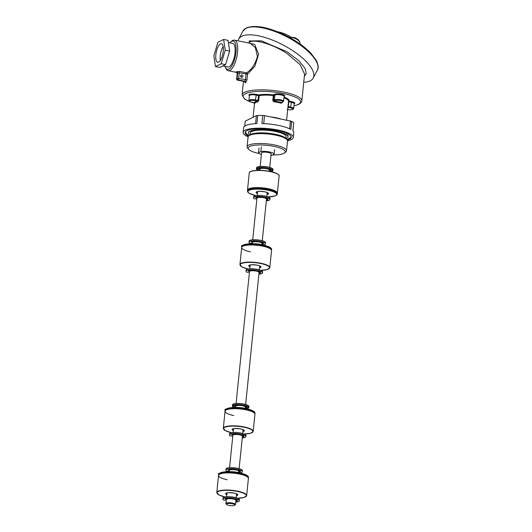 <?xml version="1.0" encoding="UTF-8"?>
<svg xmlns="http://www.w3.org/2000/svg" width="532" height="532" viewBox="0 0 532 532"><rect width="100%" height="100%" fill="white"/><g stroke="black" fill="none" stroke-linecap="round" stroke-linejoin="round"><path stroke-width="0.8" d="M248.105 136.81A25.223 6.304 5.8 0 1 243.111 132.382A25.223 6.304 5.8 0 1 278.076 130.047A25.223 6.304 5.8 0 1 293.298 137.475A25.223 6.304 5.8 0 1 287.513 140.814M243.111 132.382L243.583 127.753A25.223 6.304 5.8 0 1 256.876 123.59L257.701 115.491A25.223 6.304 5.8 0 1 262.735 115.457L261.91 123.557A25.223 6.304 5.8 0 1 278.549 125.419A25.223 6.304 5.8 0 1 290.831 129.436L291.649 121.336A25.223 6.304 5.8 0 1 293.671 122.799L292.939 130.992M248.517 136.092A23.182 5.792 5.8 0 1 245.139 132.588A23.182 5.792 5.8 0 1 277.278 130.44A23.182 5.792 5.8 0 1 291.263 137.269A23.182 5.792 5.8 0 1 287.253 140.022M293.671 122.799L292.846 130.892A25.223 6.304 5.8 0 1 293.764 132.847L293.298 137.475M263.712 123.617L264.524 115.617L291.649 121.336M289.654 128.817L290.459 120.884M262.735 115.457L264.524 115.617M244.76 126.097L245.265 121.15L256.364 115.663L257.701 115.491M255.553 123.65L256.364 115.663M250.107 134.835L250.279 133.106A18.015 4.502 5.8 0 1 275.257 131.444A18.015 4.502 5.8 0 1 286.13 136.751L285.95 138.473M249.814 135.055A19.937 4.981 5.8 0 1 248.371 132.914A19.937 4.981 5.8 0 1 276.008 131.072A19.937 4.981 5.8 0 1 288.038 136.943A19.937 4.981 5.8 0 1 286.196 138.752M248.663 149.346L247.613 148.149A19.817 4.954 5.8 0 1 247.074 146.812A19.817 4.954 5.8 0 1 274.552 144.977A19.817 4.954 5.8 0 1 286.509 150.815A19.817 4.954 5.8 0 1 285.711 152.019L284.447 152.983A18.613 4.655 -174.2 0 0 273.967 146.367A18.613 4.655 -174.2 0 0 254.728 145.263A18.613 4.655 -174.2 0 0 248.663 149.346A18.613 4.655 -174.2 0 0 259.177 153.529M286.509 150.815L287.506 140.98A19.817 4.954 -174.2 0 0 286.967 139.643A19.817 4.954 -174.2 0 0 275.549 135.141A19.817 4.954 -174.2 0 0 248.876 135.773A19.817 4.954 -174.2 0 0 248.078 136.977L247.074 146.812M248.876 135.773L250.14 134.809A18.613 4.655 5.8 0 1 275.197 134.217A18.613 4.655 5.8 0 1 285.923 138.446L286.967 139.643M272.55 154.965A18.613 4.655 -174.2 0 0 284.447 152.983M282.326 102.377L281.282 103.255A0.599 0.339 106 0 1 281.701 102.59L282.605 102.137A4.203 1.051 -174.2 0 0 280.404 100.541A4.203 1.051 -174.2 0 0 274.911 100.575A0.599 0.539 -116.3 0 1 274.426 99.89L274.918 95.029L273.874 95.541A0.599 0.539 63.7 0 0 273.382 94.856L272.776 100.435L273.854 101.745L274.007 101.027L273.382 100.402L274.426 99.89A4.801 1.204 5.8 0 1 280.697 99.85A4.801 1.204 5.8 0 1 283.596 101.266L281.953 102.583M273.275 95.574A16.818 4.203 -174.2 0 0 259.204 95.66L258.712 100.521L257.834 101.838A16.818 4.203 -174.2 0 0 254.655 103.407L254.629 102.536L254.589 103.215L251.949 102.33L254.13 102.749L254.263 102.35L254.13 102.749A0.599 0.579 -145.6 0 1 254.655 103.407M248.876 43.039L254.728 44.482L258.625 54.237L254.868 66.214L247.54 74.174L239.294 72.798L238.715 78.497L237.146 78.503L237.698 73.057A16.818 6.025 101.5 0 1 237.232 73.29L236.673 78.736L237.146 78.503A1.204 1.077 -116.3 0 0 238.13 79.886L237.658 80.119A1.204 0.432 101.5 0 1 237.538 80.139A1.204 0.432 101.5 0 1 237.405 80.033M245.698 82.613L246.961 79.873L247.54 74.174A1.204 0.964 54.8 0 0 246.522 72.837A1.204 0.432 -78.5 0 0 246.017 74.161L245.438 79.86L244.727 81.223A1.204 1.071 -114.9 0 1 245.698 82.613A30.025 7.501 -174.2 0 0 245.245 82.832L244.66 81.775M254.522 103.241L247.912 100.887L244.348 98.826L242.093 94.869A30.025 7.501 5.8 0 1 283.722 92.089A30.025 7.501 5.8 0 1 301.837 100.94L304.57 74.028L300.021 64.565L287.593 53.998C275.13 45.027 254.23 38.537 249.581 42.201L248.444 42.952M237.884 73.496L237.232 73.29A1.204 1.091 -112.3 0 0 236.268 71.9A15.614 5.593 -78.5 0 0 236.7 71.687L239.799 71.468L246.522 72.837C251.603 69.732 255.234 64.266 257.408 56.439L255.327 47.561L250.206 43.305L234.526 40.119A15.614 5.593 101.5 0 1 237.531 52.402A15.614 5.593 101.5 0 1 228.308 70.723L236.84 72.458M240.683 75.77A1.204 1.077 -116.3 0 1 241.415 77.246M242.858 76.382A1.204 1.077 -116.3 0 1 241.142 77.087A1.204 1.077 -116.3 0 1 241.222 75.085A1.204 1.077 -116.3 0 1 242.858 76.382M228.361 42.547L232.71 43.431A12.01 4.303 101.5 0 1 235.018 52.874A12.01 4.303 101.5 0 1 227.929 66.972L222.915 65.955M215.846 54.843A9.463 3.391 -78.5 0 0 217.661 62.284A9.463 3.391 -78.5 0 0 223.254 51.178A9.463 3.391 -78.5 0 0 221.432 43.737A9.463 3.391 -78.5 0 0 215.846 54.843M223.161 46.503A9.463 3.391 -78.5 0 0 220.241 55.734A9.463 3.391 -78.5 0 0 220.334 60.415M238.117 40.851A42.035 15.348 27.6 0 1 238.688 39.122A42.035 15.348 27.6 0 1 241.774 36.276A42.035 15.348 27.6 0 1 287.839 47.601A42.035 15.348 27.6 0 1 313.228 78.011A42.035 15.348 27.6 0 1 310.143 80.864A42.035 15.348 27.6 0 1 303.732 82.274M295.646 41.017A6.005 2.195 27.6 0 1 296.976 41.875M290.386 37.885A5.493 2.008 27.6 0 1 290.605 37.745A5.493 2.008 27.6 0 1 290.951 37.619A5.493 2.008 27.6 0 1 297.228 39.594A5.493 2.008 27.6 0 1 299.922 42.301A5.493 2.008 27.6 0 1 299.948 43.198L299.676 43.71M290.951 37.619A7.754 7.754 0 0 1 296.257 38.277A7.714 1.849 123.1 0 1 296.563 38.823A4.821 1.762 -152.4 0 1 297.222 39.228A4.821 1.762 -152.4 0 1 297.834 39.654A7.714 1.849 -56.9 0 0 297.607 39.155A7.714 1.849 -56.9 0 0 297.002 39.089M259.204 95.66A0.599 0.446 79.1 0 0 258.818 94.935L258.519 95.634L256.085 95.142A4.801 1.204 -174.2 0 0 249.428 95.58L249.442 95.507M251.949 102.33C249.535 101.752 248.53 101.127 248.929 100.442A4.801 1.204 5.8 0 1 255.593 99.996L258.027 100.495L258.519 95.634M258.712 100.521L257.422 101.127A0.599 0.472 -103.4 0 1 257.834 101.838M287.885 107.537A0.599 0.579 -145.6 0 1 288.344 107.404L288.324 106.646L290.758 107.145A4.801 1.204 5.8 0 1 293.657 108.555L294.149 103.7A4.801 1.204 -174.2 0 0 291.25 102.284L288.816 101.785L288.324 106.646M288.816 101.785L289.109 101.093L291.543 101.585A5.406 1.35 5.8 0 1 294.143 103.733M288.51 101.413A0.599 0.579 -159.9 0 1 289.109 101.093A17.416 4.349 5.8 0 0 284.022 97.11M272.776 100.435L273.382 100.402L273.874 95.541M282.173 102.191L281.701 102.59A17.416 4.349 5.8 0 0 278.056 101.705A17.416 4.349 5.8 0 0 274.007 101.027L274.911 100.575M215.467 66.567L221.166 63.754L225.249 50.194L223.633 39.454L217.934 42.274L213.844 55.833L215.467 66.567L219.862 67.464L225.561 64.645L221.166 63.754M225.561 64.645L229.644 51.085L228.029 40.346L223.633 39.454M229.644 51.085L225.249 50.194M236.58 78.842A1.204 1.204 0 0 0 237.538 80.139L244.155 81.482L237.658 80.119A1.204 1.077 63.7 0 1 236.673 78.736L237.232 73.29M236.7 71.687A1.204 1.071 -120 0 1 237.698 73.057L239.294 72.798A1.204 0.432 -78.5 0 1 239.799 71.468M246.961 79.873L238.715 78.497A1.204 0.432 101.5 0 1 238.13 79.886L244.727 81.223A31.228 7.807 5.8 0 0 244.255 81.456A1.204 1.091 -117.8 0 1 245.245 82.832M236.268 71.9C235.895 72.099 236.348 72.319 237.611 72.545M271.074 154.194A4.921 1.23 -174.2 0 0 271.22 153.941A4.921 1.23 -174.2 0 0 268.254 152.485A4.921 1.23 -174.2 0 0 261.425 152.943A4.921 1.23 -174.2 0 0 261.518 153.223M261.385 154.486A7.807 1.948 5.8 0 1 258.552 152.684L259.024 148.056M261.378 146.892L260.906 151.52A7.807 1.948 5.8 0 1 269.378 151.926A7.807 1.948 5.8 0 1 274.093 154.2L274.565 149.572M258.552 152.684L260.906 151.52M274.093 154.2L271.739 155.364A7.807 1.948 5.8 0 1 270.948 155.457M252.321 243.736L252.447 242.506A4.801 1.204 5.8 0 1 259.111 242.06A4.801 1.204 5.8 0 1 262.003 243.476L261.884 244.707M259.084 271.453A4.801 1.204 5.8 0 1 258.532 271.759M226.472 504.163A4.801 1.204 5.8 0 1 225.934 503.525A4.801 1.204 5.8 0 1 232.597 503.079A4.801 1.204 5.8 0 1 235.496 504.496A4.801 1.204 5.8 0 1 234.838 505.008A4.203 1.051 5.8 0 1 229.006 505.4A4.203 1.051 5.8 0 1 226.472 504.163A4.203 1.051 5.8 0 1 232.298 503.771A4.203 1.051 5.8 0 1 234.838 505.008L234.898 504.436A4.203 1.051 5.8 0 0 232.358 503.192A4.203 1.051 5.8 0 0 226.532 503.585L226.472 504.163M225.934 503.525L226.346 499.475A4.801 1.204 5.8 0 1 233.009 499.029A4.801 1.204 5.8 0 1 235.902 500.446L235.496 504.496M252.727 239.786L256.949 198.197A4.801 1.204 5.8 0 1 263.606 197.751A4.801 1.204 5.8 0 1 266.505 199.168L262.283 240.757M262.037 242.412A4.801 1.204 5.8 0 1 261.478 242.725M229.172 471.658L229.292 470.434A4.801 1.204 5.8 0 1 235.955 469.989A4.801 1.204 5.8 0 1 238.855 471.405L238.728 472.629M235.935 499.375A4.801 1.204 5.8 0 1 235.377 499.688M229.571 467.714L232.87 435.262A4.801 1.204 5.8 0 1 239.526 434.817A4.801 1.204 5.8 0 1 242.426 436.233L239.134 468.685M238.888 470.335A4.801 1.204 5.8 0 1 238.329 470.647M259.782 170.3L259.895 169.156A4.801 1.204 5.8 0 1 266.559 168.71A4.801 1.204 5.8 0 1 269.458 170.127L269.338 171.271M268.813 168.445A4.203 1.051 5.8 0 1 268.986 168.79L268.919 169.482M266.539 198.097A4.801 1.204 5.8 0 1 265.98 198.409M233.468 434.584A4.801 1.204 5.8 0 1 233.049 434.205M235.696 407.446L235.816 406.222A4.801 1.204 5.8 0 1 242.479 405.776A4.801 1.204 5.8 0 1 245.378 407.193L245.252 408.416M244.733 405.51A4.203 1.051 5.8 0 1 244.906 405.856L244.84 406.554M242.459 435.163A4.801 1.204 5.8 0 1 241.9 435.475M269.245 168.338A4.801 1.204 5.8 0 1 269.571 168.71M269.544 168.983A4.801 1.204 5.8 0 1 268.933 169.369M236.095 403.502L249.495 271.546A4.801 1.204 5.8 0 1 256.158 271.101A4.801 1.204 5.8 0 1 259.057 272.517L245.651 404.473M245.166 405.411A4.801 1.204 5.8 0 1 245.491 405.776M245.458 406.049A4.801 1.204 5.8 0 1 244.853 406.435M226.28 500.113L223.659 500.133A8.286 2.068 5.8 0 1 222.881 499.122L222.988 498.078A8.286 2.068 5.8 0 1 234.472 497.314A8.286 2.068 5.8 0 1 239.473 499.754L239.367 500.798A8.286 2.068 5.8 0 1 235.736 502.122M236.826 500.978A8.286 2.068 5.8 0 1 235.842 501.084M222.881 499.122A8.286 2.068 5.8 0 1 234.373 498.351A8.286 2.068 5.8 0 1 239.367 500.798M235.756 500.1L236.906 500.166L236.807 501.204A6.364 1.589 -174.2 0 0 237.458 500.599A6.364 1.589 -174.2 0 0 235.982 499.395L234.26 499.342M231.573 498.803L230.715 498.324A6.364 1.589 -174.2 0 0 225.176 498.843L226.433 499.282M226.652 498.398L226.572 499.156M225.488 498.69L225.448 499.056M235.829 501.171L236.807 501.204M227.024 498.757L226.592 498.969M229.232 471.073L226.612 471.093A8.286 2.068 5.8 0 1 225.827 470.082L225.934 469.038A8.286 2.068 5.8 0 1 237.425 468.273A8.286 2.068 5.8 0 1 242.426 470.714L242.319 471.758A8.286 2.068 5.8 0 1 240.098 472.915M239.779 471.937A8.286 2.068 5.8 0 1 238.788 472.044M225.827 470.082A8.286 2.068 5.8 0 1 237.319 469.31A8.286 2.068 5.8 0 1 242.319 471.758M238.702 471.059L239.859 471.126L239.752 472.17A6.364 1.589 -174.2 0 0 240.411 471.558A6.364 1.589 -174.2 0 0 238.928 470.354L237.206 470.301M234.526 469.763L233.668 469.284A6.364 1.589 -174.2 0 0 228.122 469.803L229.378 470.241M229.598 469.364L229.525 470.115M228.434 469.65L228.401 470.015M238.782 472.13L239.752 472.17M229.97 469.716L229.545 469.929M232.803 435.901L230.183 435.921A8.286 2.068 5.8 0 1 229.405 434.91L229.511 433.866A8.286 2.068 5.8 0 1 240.996 433.101A8.286 2.068 5.8 0 1 245.997 435.542L245.89 436.586A8.286 2.068 5.8 0 1 242.26 437.909M243.35 436.765A8.286 2.068 5.8 0 1 242.359 436.872M229.405 434.91A8.286 2.068 5.8 0 1 240.89 434.139A8.286 2.068 5.8 0 1 245.89 436.586M238.097 434.584L237.239 434.112A6.364 1.589 -174.2 0 0 231.693 434.631L232.956 435.07M243.683 435.834A6.364 1.589 -174.2 0 1 243.43 435.954L243.323 436.991A6.364 1.589 -174.2 0 0 243.982 436.386A6.364 1.589 -174.2 0 0 242.506 435.183L240.777 435.129M242.353 436.958L243.323 436.991M233.541 434.544L232.637 434.996M235.583 405.956L235.317 407.08L233.136 406.88A8.286 2.068 5.8 0 1 232.351 405.869L232.457 404.825A8.286 2.068 5.8 0 1 243.949 404.061A8.286 2.068 5.8 0 1 248.949 406.501L248.843 407.545A8.286 2.068 5.8 0 1 246.622 408.702M248.63 406.993A8.286 2.068 5.8 0 1 246.768 407.652M246.296 407.725A8.286 2.068 5.8 0 1 245.312 407.831M232.351 405.869A8.286 2.068 5.8 0 1 243.842 405.098A8.286 2.068 5.8 0 1 248.843 407.545M240.87 404.653L240.81 405.251L240.191 405.071A6.364 1.589 -174.2 0 0 234.645 405.59L234.738 404.686M234.958 405.437L235.902 406.029M236.122 405.145L236.048 405.903M244.76 405.304L244.68 406.036L243.729 406.089M243.709 405.071L243.609 406.056M245.225 406.847L246.383 406.913L246.276 407.951A6.364 1.589 -174.2 0 0 246.928 407.346A6.364 1.589 -174.2 0 0 245.452 406.142L245.518 405.504M246.928 407.346L247.034 406.308A6.364 1.589 -174.2 0 0 246.941 405.976M235.423 406.036L233.242 405.836A8.286 2.068 5.8 0 1 232.67 405.377M243.636 405.058L242.14 404.805M236.494 405.504L236.062 405.717M254.728 270.874L253.87 270.396A6.364 1.589 -174.2 0 0 248.324 270.921L249.581 271.353M249.435 272.191L246.815 272.204A8.286 2.068 5.8 0 1 246.03 271.194L246.136 270.156A8.286 2.068 5.8 0 1 257.628 269.385A8.286 2.068 5.8 0 1 262.628 271.825L262.522 272.869A8.286 2.068 5.8 0 1 258.885 274.199M246.03 271.194A8.286 2.068 5.8 0 1 257.521 270.429A8.286 2.068 5.8 0 1 262.522 272.869M258.904 272.171L259.343 272.251L259.237 273.288L259.955 273.282A6.364 1.589 -174.2 0 0 260.607 272.677A6.364 1.589 -174.2 0 0 259.131 271.466L257.408 271.42M259.343 272.251L260.062 272.238A6.364 1.589 -174.2 0 0 260.308 272.118M250.173 270.835L249.262 271.28M257.681 241.834L256.816 241.355A6.364 1.589 -174.2 0 0 251.277 241.88L252.534 242.313M252.381 243.151L249.761 243.164A8.286 2.068 5.8 0 1 248.983 242.153L249.089 241.116A8.286 2.068 5.8 0 1 260.58 240.344A8.286 2.068 5.8 0 1 265.574 242.785L265.475 243.829A8.286 2.068 5.8 0 1 263.247 244.986M262.928 244.008A8.286 2.068 5.8 0 1 261.943 244.115M248.983 242.153A8.286 2.068 5.8 0 1 260.474 241.388A8.286 2.068 5.8 0 1 265.475 243.829M261.857 243.131L263.014 243.197L262.908 244.241A6.364 1.589 -174.2 0 0 263.559 243.636A6.364 1.589 -174.2 0 0 262.083 242.426L260.361 242.379M252.753 241.435L252.673 242.186M251.589 241.728L251.55 242.087M253.126 241.794L252.693 242.007M261.93 244.201L262.908 244.241M256.883 198.835L254.263 198.855A8.286 2.068 5.8 0 1 253.485 197.844L253.591 196.8A8.286 2.068 5.8 0 1 265.076 196.035A8.286 2.068 5.8 0 1 270.076 198.476L269.97 199.513A8.286 2.068 5.8 0 1 266.339 200.843M267.43 199.7A8.286 2.068 5.8 0 1 266.446 199.799M253.485 197.844A8.286 2.068 5.8 0 1 264.976 197.073A8.286 2.068 5.8 0 1 269.97 199.513M266.359 198.815L267.51 198.888L267.41 199.926A6.364 1.589 -174.2 0 0 268.062 199.32A6.364 1.589 -174.2 0 0 266.585 198.117L264.863 198.064M262.176 197.518L261.318 197.046A6.364 1.589 -174.2 0 0 255.779 197.565L257.036 198.004M257.255 197.119L257.175 197.877M256.092 197.412L256.052 197.778M266.432 199.892L267.41 199.926M257.621 197.478L257.195 197.691M259.663 168.89L259.397 170.014L257.215 169.814A8.286 2.068 5.8 0 1 256.431 168.804L256.537 167.76A8.286 2.068 5.8 0 1 268.028 166.995A8.286 2.068 5.8 0 1 273.029 169.435L272.923 170.473A8.286 2.068 5.8 0 1 270.914 171.597M272.71 169.927A8.286 2.068 5.8 0 1 270.855 170.586M270.382 170.659A8.286 2.068 5.8 0 1 269.392 170.759M256.431 168.804A8.286 2.068 5.8 0 1 267.922 168.032A8.286 2.068 5.8 0 1 272.923 170.473M259.037 168.371L259.982 168.963M260.201 168.079L260.128 168.837M264.318 167.527L264.271 168.006A6.364 1.589 -174.2 0 0 258.725 168.524L258.818 167.613M265.129 168.478L264.956 167.587M265.249 167.62L265.162 168.484M268.84 168.238L268.76 168.97L267.809 169.023M267.789 168.006L267.689 168.99M269.305 169.775L270.462 169.848L270.356 170.885A6.364 1.589 -174.2 0 0 271.007 170.28A6.364 1.589 -174.2 0 0 269.531 169.076L269.598 168.438M271.007 170.28L271.114 169.243A6.364 1.589 -174.2 0 0 271.021 168.91M259.503 168.97L257.322 168.77A8.286 2.068 5.8 0 1 256.757 168.305M267.722 167.992L266.219 167.74M260.574 168.438L260.148 168.651M227.257 479.771A15.016 3.751 5.8 0 1 218.526 475.415A15.016 3.751 5.8 0 1 239.34 474.025A15.016 3.751 5.8 0 1 248.397 478.454L248.484 477.643A15.016 3.751 5.8 0 0 239.427 473.221A15.016 3.751 5.8 0 0 218.612 474.604C216.325 473.154 228.029 469.929 239.307 472.749C248.012 474.797 248.53 476.406 248.484 477.643M216.79 492.539L218.526 475.415A15.016 3.751 5.8 0 1 239.34 474.025A15.016 3.751 5.8 0 1 248.397 478.454L246.662 495.578A15.016 3.751 5.8 0 0 237.605 491.149A15.016 3.751 5.8 0 0 216.79 492.539L218.931 494.94L224.996 496.961A14.77 3.691 -174.2 0 1 218.386 491.448A14.77 3.691 -174.2 0 1 237.485 491.428A14.77 3.691 -174.2 0 1 246.402 495.658A14.77 3.691 -174.2 0 1 237.711 498.245M233.781 415.558A15.016 3.751 5.8 0 1 225.049 411.203A15.016 3.751 5.8 0 1 245.864 409.813A15.016 3.751 5.8 0 1 254.921 414.242L255.008 413.431A15.016 3.751 5.8 0 0 245.944 409.002A15.016 3.751 5.8 0 0 225.129 410.391C222.842 408.942 234.552 405.717 245.831 408.529C254.535 410.584 255.054 412.194 255.008 413.431M223.314 428.327L225.049 411.203A15.016 3.751 5.8 0 1 245.864 409.813A15.016 3.751 5.8 0 1 254.921 414.242L253.185 431.359A15.016 3.751 5.8 0 0 244.128 426.937A15.016 3.751 5.8 0 0 223.314 428.327L225.455 430.727L231.52 432.749M250.412 251.849A15.016 3.751 5.8 0 1 241.681 247.493A15.016 3.751 5.8 0 1 262.495 246.103A15.016 3.751 5.8 0 1 271.553 250.525L271.633 249.714A15.016 3.751 5.8 0 0 262.575 245.292A15.016 3.751 5.8 0 0 241.761 246.682C239.473 245.232 251.184 242 262.462 244.82C271.167 246.875 271.686 248.484 271.633 249.714M239.939 264.617L241.681 247.493A15.016 3.751 5.8 0 1 262.495 246.103A15.016 3.751 5.8 0 1 271.553 250.525L269.81 267.649A15.016 3.751 5.8 0 0 260.753 263.227A15.016 3.751 5.8 0 0 239.939 264.617L242.087 267.017L248.145 269.032M256.896 191.766A6.185 1.543 -174.2 0 0 257.568 192.105A6.185 1.543 -174.2 0 1 256.896 191.766M278.602 174.882A14.77 3.691 5.8 0 0 270.037 171.417C278.382 173.106 279.712 175.72 279.12 176.012L277.378 193.136A15.016 3.751 -174.2 0 0 268.321 188.714A15.016 3.751 -174.2 0 0 247.506 190.104L247.772 192.105L249.023 193.216L255.812 195.643M267.124 193.076A6.185 1.543 -174.2 0 0 267.855 192.877A6.185 1.543 -174.2 0 1 267.124 193.076M256.59 191.919A6.185 1.543 -174.2 0 0 257.535 192.451M267.091 193.422A6.185 1.543 -174.2 0 0 268.121 193.089M267.024 194.074A5.945 1.483 -174.2 0 0 268.248 193.322C267.583 193.282 270.05 193.269 264.717 191.806C259.742 191.188 256.976 191.294 256.417 192.118A5.945 1.483 -174.2 0 0 257.468 193.103M247.427 190.915A15.016 3.751 -174.2 0 1 268.241 189.525A15.016 3.751 -174.2 0 1 277.298 193.947L277.378 193.136A15.016 3.751 -174.2 0 0 268.321 188.714A15.016 3.751 -174.2 0 0 247.506 190.104L249.249 172.98A15.016 3.751 -174.2 0 1 270.063 171.59A15.016 3.751 -174.2 0 1 279.12 176.012M271.46 117.027A16.818 4.203 5.8 0 1 276.194 117.791A16.818 4.203 5.8 0 1 280.371 118.835M281.282 103.255A16.818 4.203 -174.2 0 0 277.757 102.403A16.818 4.203 -174.2 0 0 273.854 101.745M293.937 105.782A28.828 7.202 -174.2 0 0 283.13 93.479A28.828 7.202 -174.2 0 0 248.949 92.521A28.828 7.202 -174.2 0 0 249.575 101.506M251.53 102.237A28.828 7.202 -174.2 0 0 254.529 103.181M225.129 66.4A14.411 5.16 -78.5 0 0 230.968 67.231A14.411 5.16 -78.5 0 0 235.962 52.409A14.411 5.16 -78.5 0 0 229.91 42.859M304.337 76.295L306.226 73.549L305.062 68.409L298.778 60.675L287.074 51.817L261.245 40.804L249.003 40.984A1.204 1.077 -116.3 0 1 249.581 42.201M245.917 28.342A42.035 15.348 -152.4 0 0 242.831 31.189L246.363 27.903C255.739 24.512 269.445 27.318 287.48 36.316C297.348 41.516 305.248 47.255 311.187 53.539L316.454 60.715C318.415 65.416 318.721 68.535 317.365 70.084A42.035 15.348 -152.4 0 0 291.975 39.674A42.035 15.348 -152.4 0 0 245.917 28.342M249.422 95.62A5.406 1.35 5.8 0 1 250.373 94.184A5.406 1.35 5.8 0 1 256.377 94.443L258.818 94.935A17.416 4.349 5.8 0 1 273.382 94.856L274.426 94.337A5.406 1.35 5.8 0 1 281.488 94.297A5.406 1.35 5.8 0 1 284.314 96.345L284.088 96.458M256.377 94.443L255.3 100.694A4.203 1.051 -174.2 0 0 249.807 100.728A4.203 1.051 -174.2 0 0 252.008 102.324M254.13 102.749A17.416 4.349 5.8 0 1 257.422 101.127L255.3 100.694M287.679 109.559A4.203 1.051 -174.2 0 0 292.76 109.379A4.203 1.051 -174.2 0 0 290.465 107.836L288.344 107.404A17.416 4.349 5.8 0 1 287.852 107.903M290.465 107.836L291.543 101.585M288.218 104.272A4.801 1.204 -174.2 0 0 288.557 104.325M288.603 103.9A5.406 1.35 5.8 0 1 288.264 103.846L288.603 103.88M286.608 120.099L288.517 101.339A16.818 4.203 -174.2 0 0 283.942 97.895M283.596 101.266L284.095 96.405A4.801 1.204 -174.2 0 0 280.331 94.836A4.801 1.204 -174.2 0 0 274.918 95.029A0.599 0.539 63.7 0 0 274.426 94.337M240.238 404.593L240.191 405.071M233.242 405.836L233.136 406.88M260.062 272.238L259.955 273.282M257.322 168.77L257.215 169.814M236.421 495.385A5.885 1.47 -174.2 0 0 237.578 494.654C237.092 494.428 238.655 494.314 234.073 493.104C228.827 492.539 226.093 492.652 225.867 493.463A5.885 1.47 -174.2 0 0 226.858 494.414M226.825 494.747A6.125 1.529 5.8 0 1 226.905 492.885A6.125 1.529 5.8 0 1 234.1 493.104A6.125 1.529 5.8 0 1 236.388 495.718M219.576 473.46A14.411 3.604 5.8 0 1 239.247 472.755M242.938 431.173A5.885 1.47 -174.2 0 0 244.102 430.441C243.616 430.215 245.179 430.102 240.597 428.892C235.35 428.327 232.617 428.44 232.391 429.251A5.885 1.47 -174.2 0 0 233.382 430.202M233.349 430.534A6.125 1.529 5.8 0 1 233.428 428.672A6.125 1.529 5.8 0 1 240.624 428.892A6.125 1.529 5.8 0 1 242.905 431.505M244.235 434.032A14.77 3.691 -174.2 0 0 252.926 431.445A14.77 3.691 -174.2 0 0 244.008 427.216A14.77 3.691 -174.2 0 0 224.91 427.236A14.77 3.691 -174.2 0 0 231.54 432.742M226.093 409.248A14.411 3.604 5.8 0 1 245.771 408.543M259.569 267.463A5.885 1.47 -174.2 0 0 260.733 266.725C260.241 266.505 261.81 266.386 257.229 265.182C251.982 264.61 249.249 264.73 249.023 265.535A5.885 1.47 -174.2 0 0 250.013 266.492M249.98 266.825A6.125 1.529 5.8 0 1 250.06 264.956A6.125 1.529 5.8 0 1 257.249 265.175A6.125 1.529 5.8 0 1 259.536 267.796M269.81 267.649L267.23 269.571L260.886 270.329A14.77 3.691 -174.2 0 0 269.551 267.729A14.77 3.691 -174.2 0 0 260.64 263.5A14.77 3.691 -174.2 0 0 241.541 263.52A14.77 3.691 -174.2 0 0 248.171 269.032M242.725 245.531A14.411 3.604 5.8 0 1 262.402 244.826M249.987 171.976A14.77 3.691 5.8 0 1 269.99 171.404M266.984 194.486A6.244 1.563 -174.2 0 0 264.75 191.799A6.244 1.563 -174.2 0 0 257.368 191.587A6.244 1.563 -174.2 0 0 257.422 193.515M268.075 196.873A14.411 3.604 -174.2 0 0 276.647 194.36A14.411 3.604 -174.2 0 0 267.948 190.217A14.411 3.604 -174.2 0 0 249.295 190.25A14.411 3.604 -174.2 0 0 255.872 195.63M253.092 117.279L254.535 103.068M242.093 94.869L243.463 81.343M234.526 40.119L232.69 40.292L229.691 42.819M238.688 39.122L242.831 31.189M291.603 37.499A38.484 38.484 0 0 0 277.445 31.707M299.922 42.301A7.754 7.754 0 0 0 297.607 39.155M248.929 100.442L249.428 95.58M258.047 100.342L258.505 100.535M287.114 109.472C291.243 110.071 293.425 109.765 293.657 108.555M313.228 78.011L317.365 70.084M224.91 66.354L226.692 69.858L228.308 70.723M244.155 81.482L244.727 81.669M237.139 73.336L236.627 72.292L237.651 72.552M293.93 105.875L298.831 104.358L301.152 102.603L301.837 100.94M245.471 131.77L245.89 133.239L248.796 135.833M248.604 131.763L253.578 130.027C260.248 129.143 267.849 129.502 276.387 131.118C284.793 133.432 288.677 134.982 288.038 135.773M291.104 136.405L290.406 137.761L287.034 139.716M253.106 241.987L253.166 241.375M249.774 268.826L250.166 264.949M250.153 271.027L250.213 270.416M258.519 271.879L258.572 271.36M259.33 269.797L259.729 265.92M261.465 242.838L261.518 242.319M227.004 498.956L227.064 498.344M226.619 496.755L227.018 492.878M229.95 469.916L230.01 469.304M238.316 470.767L238.369 470.248M236.181 497.726L236.574 493.849M235.363 499.807L235.417 499.289M257.222 195.47L257.621 191.553M257.601 197.678L257.668 197.066M260.554 168.637L260.613 168.026M265.967 198.522L266.02 198.01M266.785 196.441L267.184 192.524M233.521 434.744L233.588 434.132M233.142 432.543L233.535 428.666M236.474 405.703L236.534 405.091M242.705 433.514L243.097 429.637M241.887 435.595L241.94 435.076M260.175 166.43L261.571 152.684M269.731 167.4L271.127 153.655M237.731 498.258L244.075 497.493L246.662 495.578M218.526 475.415L218.612 474.604M244.255 434.046L250.599 433.281L253.185 431.359M225.049 411.203L225.129 410.391M241.681 247.493L241.761 246.682M270.017 171.404C260.84 169.495 249.235 170.094 249.249 172.98M277.298 193.947L276.72 195.045L275.27 195.882L268.135 196.893"/></g></svg>
